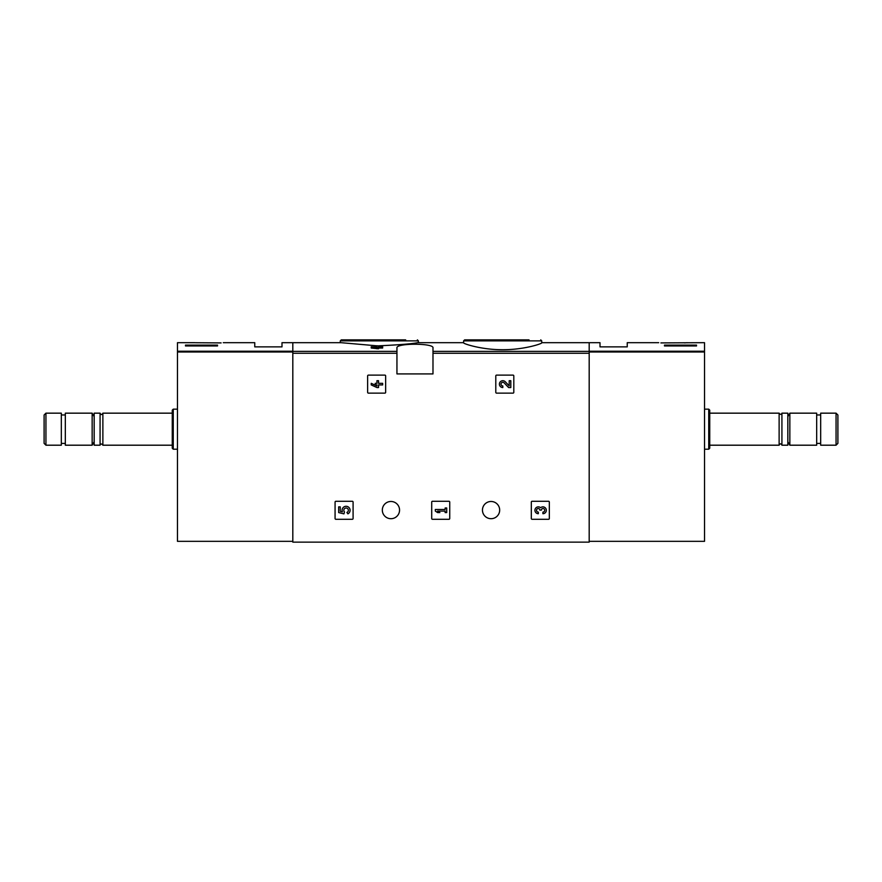 <?xml version="1.0" encoding="UTF-8"?>
<svg xmlns="http://www.w3.org/2000/svg" width="882" height="882" viewBox="0 0 882 882"><rect width="100%" height="100%" fill="white"/><g stroke="black" fill="none" stroke-linecap="round" stroke-linejoin="round"><path stroke-width="1.32" d="M463.623 342.855C463.182 343.693 481.66 349.834 502.652 349.713C523.688 349.834 542.165 343.704 541.724 342.855L541.724 340.871L463.623 340.871L463.623 342.855M376.945 346.802L375.225 346.802L376.945 345.744L382.645 346.383L382.645 348.037L378.532 348.037M382.645 346.802L378.532 346.802L378.532 348.765L371.234 348.037L371.234 346.802L376.945 347.519L376.945 348.765M396.944 351.367L396.944 373.913L432.985 373.913L432.985 347.938C434.341 343.01 395.621 342.999 396.944 347.938L396.944 351.367L292.813 351.367L292.813 342.679L341.025 342.679L376.945 345.821M378.532 345.832C399.138 344.873 412.159 343.826 417.616 342.679L463.623 342.679M589.187 541.327L704.531 541.327L704.531 351.234L589.187 351.234L589.187 342.679L589.187 542.132L292.813 542.132L292.813 351.367M367.629 375.919L367.629 392.336A0.805 0.805 0 0 0 368.433 393.14L384.85 393.14A0.805 0.805 0 0 0 385.655 392.336L385.655 375.919A0.805 0.805 0 0 0 384.85 375.115L368.433 375.115A0.805 0.805 0 0 0 367.629 375.919M495.794 375.919L495.794 392.336A0.805 0.805 0 0 0 496.588 393.14L513.015 393.14A0.805 0.805 0 0 0 513.809 392.336L513.809 375.919A0.805 0.805 0 0 0 513.015 375.115L496.588 375.115A0.805 0.805 0 0 0 495.794 375.919M431.706 502.078L431.706 518.495A0.805 0.805 0 0 0 432.511 519.3L448.927 519.3A0.805 0.805 0 0 0 449.732 518.495L449.732 502.078A0.805 0.805 0 0 0 448.927 501.274L432.511 501.274A0.805 0.805 0 0 0 431.706 502.078M531.317 502.078L531.317 518.495A0.805 0.805 0 0 0 532.111 519.3L548.538 519.3A0.805 0.805 0 0 0 549.332 518.495L549.332 502.078A0.805 0.805 0 0 0 548.538 501.274L532.111 501.274A0.805 0.805 0 0 0 531.317 502.078M335.072 502.078L335.072 518.495A0.805 0.805 0 0 0 335.866 519.3L352.293 519.3A0.805 0.805 0 0 0 353.087 518.495L353.087 502.078A0.805 0.805 0 0 0 352.293 501.274L335.866 501.274A0.805 0.805 0 0 0 335.072 502.078M382.325 510.083A8.611 8.611 0 0 1 395.246 502.63A8.611 8.611 0 0 1 395.246 517.547A8.611 8.611 0 0 1 382.325 510.083M482.454 510.083A8.611 8.611 0 0 1 495.364 502.63A8.611 8.611 0 0 1 495.364 517.547A8.611 8.611 0 0 1 482.454 510.083M376.945 347.078L371.234 346.802M378.532 347.519L376.945 347.519M529.024 339.868L464.627 339.868L463.623 340.871M405.665 339.868L341.279 339.868L340.276 340.871L340.276 342.679M338.666 506.863L338.666 512.574L343.947 513.875L344.487 511.913A2.282 2.282 0 0 1 344.708 508.473A2.282 2.282 0 0 1 348.092 509.19A2.282 2.282 0 0 1 346.891 512.431L347.894 513.853A3.991 3.991 0 0 0 349.691 508.561A3.991 3.991 0 0 0 344.454 506.643A3.991 3.991 0 0 0 342.414 511.847L340.265 511.317L340.265 506.863L338.666 506.863M540.622 507.734A3.429 3.429 0 0 1 546.112 509.068A3.429 3.429 0 0 1 542.904 513.71L542.904 512.111A1.83 1.83 0 0 0 543.819 508.705A1.599 1.599 0 0 0 541.427 510.094L539.828 510.094A1.599 1.599 0 0 0 537.425 508.705A1.83 1.83 0 0 0 538.34 512.111L538.34 513.71A3.429 3.429 0 0 1 535.142 509.068A3.429 3.429 0 0 1 540.622 507.734M435.311 509.487L435.311 511.086L437.593 512.574L439.875 512.574L437.593 511.086L445.134 511.086L445.134 512.574L446.722 512.574L446.722 507.999L445.134 507.999L445.134 509.487L435.311 509.487M509.212 385.875L505.298 381.763A3.429 3.429 0 0 0 499.675 382.777A3.429 3.429 0 0 0 502.817 387.551L502.817 385.952A1.83 1.83 0 0 1 501.141 383.405A1.83 1.83 0 0 1 504.14 382.865L508.605 387.551L510.81 387.551L510.81 380.704L509.212 380.704L509.212 385.875M371.234 383.328L371.234 384.927L376.945 387.551L378.532 387.551L378.532 384.927L382.645 384.927L382.645 383.328L378.532 383.328L378.532 380.704L376.945 380.704L376.945 383.328L375.225 383.328L375.225 384.927L376.945 384.927L376.945 385.952L371.234 383.328M195.341 342.734L221.106 342.911C224.028 342.624 224.028 342.624 221.106 342.911M194.922 342.701L177.469 342.679L177.469 541.327L292.813 541.327M223.3 342.679L254.766 342.679L254.766 346.88L281.997 346.88L281.997 342.679L292.813 342.679L292.813 351.234L177.469 351.234M217.523 345.953L185.474 345.953L185.474 345.105L217.523 345.105L217.523 345.953L217.523 345.105M45.941 413.162L44.1 415.003L44.1 443.359L45.941 445.201L61.321 445.201L61.321 413.162L45.941 413.162L45.941 445.201M65.323 413.162L65.323 445.201L92.158 445.201L92.158 413.162L65.323 413.162M102.874 445.201L102.874 413.162C101.937 414.97 101 414.97 100.074 413.162L94.165 413.162L94.165 445.201L100.074 445.201C100.713 443.591 101.651 443.591 102.874 445.201L172.266 445.201M100.074 413.162L100.074 445.201M173.258 449.214L173.258 409.16L172.266 410.163L172.266 448.21L173.258 449.214L177.469 449.214M185.474 345.953L185.474 345.105M660.894 342.911C657.972 342.624 657.972 342.624 660.894 342.911L704.531 342.679L704.531 351.234M687.078 342.701L684.553 342.911M696.526 345.105L696.526 345.953L696.526 345.105L664.477 345.105L664.477 345.953L696.526 345.953M541.724 342.679L600.003 342.679L600.003 346.88L627.234 346.88L627.234 342.679L658.7 342.679M836.059 445.201L837.9 443.359L837.9 415.003L836.059 413.162L820.679 413.162L820.679 445.201L836.059 445.201L836.059 413.162M816.677 429.181L816.677 413.162L789.842 413.162L789.842 445.201L816.677 445.201L816.677 429.181M779.126 413.162L779.126 445.201C780.063 443.392 781 443.392 781.926 445.201L787.835 445.201L787.835 413.162L781.926 413.162C781.287 414.783 780.349 414.783 779.126 413.162L709.734 413.162M781.926 445.201L781.926 413.162M708.742 409.16L708.742 449.214L709.734 448.21L709.734 410.163L708.742 409.16L704.531 409.16M664.477 345.953L664.477 345.105M589.187 351.367L432.985 351.367M396.944 353.263L292.813 353.263M589.187 353.263L432.985 353.263M418.377 342.679L418.377 340.871L340.276 340.871M292.813 351.995L177.469 351.995M589.187 351.995L704.531 351.995M541.724 340.871L540.721 339.868M418.377 340.871L417.373 339.868M61.321 443.403L65.323 443.403M61.321 414.97L65.323 414.97M94.165 416.635L92.158 413.162M94.165 441.739L92.158 445.201M102.874 413.162L172.266 413.162M173.258 409.16L177.469 409.16M820.679 414.97L816.677 414.97M820.679 443.403L816.677 443.403M787.835 441.739L789.842 445.201M787.835 416.635L789.842 413.162M779.126 445.201L709.734 445.201M708.742 449.214L704.531 449.214"/></g></svg>
